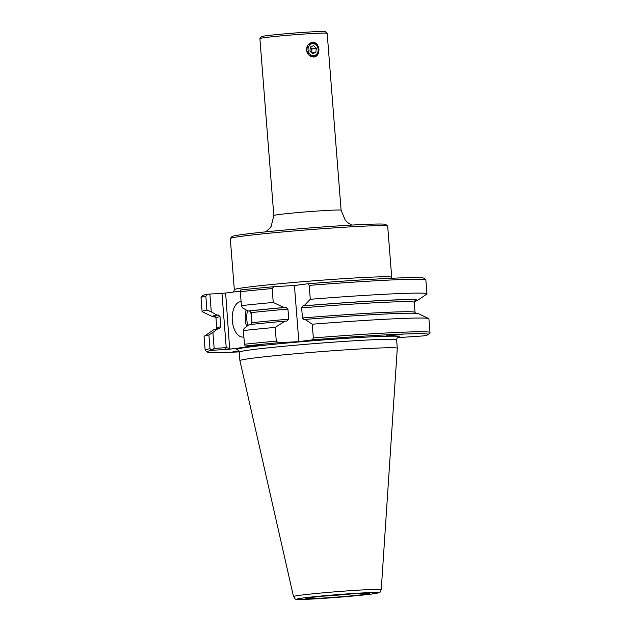 <?xml version="1.0" encoding="UTF-8"?>
<svg xmlns="http://www.w3.org/2000/svg" width="631" height="631" viewBox="0 0 631 631"><rect width="100%" height="100%" fill="white"/><g stroke="black" fill="none" stroke-linecap="round" stroke-linejoin="round"><path stroke-width="0.95" d="M311.296 52.381A3.549 2.966 82.6 0 0 311.801 50.851A3.549 2.966 82.6 0 0 310.665 47.522A3.549 2.966 82.6 0 0 310.357 47.254M313.773 43.744A6.042 5.04 82.6 0 0 308.094 48.603A6.042 5.04 82.6 0 0 312.44 55.599A6.042 5.04 82.6 0 0 318.127 50.74A6.042 5.04 82.6 0 0 313.773 43.744M307.873 53.903A7.107 5.931 -97.4 0 1 311.611 42.703A7.107 5.931 -97.4 0 1 313.315 42.774A7.107 5.931 -97.4 0 1 318.481 49.999A7.107 5.931 -97.4 0 1 313.441 56.79A7.107 5.931 -97.4 0 1 311.746 56.719A7.107 5.931 -97.4 0 1 310.302 56.191M316.289 48.287L313.56 45.645L310.381 47.033L309.931 51.056L312.66 53.698L315.839 52.31L316.289 48.287L312.029 48.839L310.365 47.222M311.596 52.673L312.029 48.839M311.769 52.838L315.839 52.31M386.259 335.929L402.46 334.501L386.259 335.929M239.094 351.475L232.957 351.735L238.881 350.994M230.331 238.455L231.963 236.554A77.163 2.556 -4.5 0 1 244.449 234.243A77.163 2.556 175.5 0 1 329.469 226.49A77.163 2.556 175.5 0 1 385.73 224.447L387.631 226.079A78.938 2.619 175.5 0 0 330.084 228.17A78.938 2.619 175.5 0 0 243.101 236.097A78.938 2.619 -4.5 0 0 230.331 238.455A78.938 2.619 -4.5 0 0 230.291 238.55L234.322 289.684A78.938 2.619 -4.5 0 1 247.131 287.239A78.938 2.619 -4.5 0 1 335.369 279.217A78.938 2.619 -4.5 0 1 391.709 277.301L391.922 278.255M259.909 38.554L261.542 36.645A31.968 1.057 -4.5 0 1 266.708 35.691A31.968 1.057 175.5 0 1 301.933 32.481A31.968 1.057 175.5 0 1 325.241 31.637L327.15 33.262A33.743 1.12 -4.5 0 0 302.549 34.153A33.743 1.12 -4.5 0 0 265.367 37.544A33.743 1.12 175.5 0 0 259.909 38.554A33.743 1.12 175.5 0 0 259.893 38.594L273.822 215.534L271.196 226.292L269.453 228.619L265.651 231.861M313.781 57.09L309.056 55.268L306.532 50.299L307.96 44.943L312.235 42.261L314.972 42.671L316.959 44.186L318.332 46.536L318.963 49.368L318.781 52.231L317.787 54.692L316.052 56.396L313.781 57.09A7.462 6.231 -97.4 0 0 318.6 48.958A7.462 6.231 -97.4 0 0 311.848 42.332M327.15 33.262A33.743 1.12 -4.5 0 1 327.173 33.301L341.095 210.241A33.743 1.12 175.5 0 0 317.014 211.062A33.743 1.12 175.5 0 0 279.296 214.493A33.743 1.12 175.5 0 0 273.822 215.534M243.874 336.954A17.771 9.749 86.7 0 1 243.377 337.049A17.771 9.749 -93.3 0 1 242.998 337.08A17.771 9.749 -93.3 0 1 232.271 320.248A17.771 9.749 -93.3 0 1 240.592 301.642A17.771 9.749 86.7 0 1 240.979 301.602A17.771 9.749 86.7 0 1 241.097 301.602M250.318 311.138A17.771 9.749 86.7 0 1 251.485 316.352M251.761 319.83A17.771 9.749 86.7 0 1 251.588 324.042M237.516 349.85L237.508 349.85C237.982 349.629 238.557 350.394 239.236 352.145A78.938 2.619 -4.5 0 1 252.045 349.7A78.938 2.619 -4.5 0 1 340.283 341.679A78.938 2.619 -4.5 0 1 396.623 339.762L397.293 348.257A78.938 2.619 -4.5 0 1 397.293 348.265A78.938 2.619 -4.5 0 0 340.953 350.173A78.938 2.619 -4.5 0 0 252.715 358.187A78.938 2.619 175.5 0 0 239.906 360.64A78.938 2.619 175.5 0 0 239.906 360.656L293.51 596.563C296.657 600.239 293.115 598.756 300.49 599.45C312.187 599.497 355.955 596.161 371.722 594.031C383.829 591.689 378.103 593.763 381.25 589.654A44.012 1.459 175.5 0 0 349.945 590.711A44.012 1.459 175.5 0 0 300.648 595.191A44.012 1.459 175.5 0 0 293.51 596.563M323.813 596.106A30.193 1.002 175.5 0 0 351.254 593.945M364.253 594.465A31.929 1.057 -4.5 0 1 327.528 597.778A31.929 1.057 -4.5 0 1 305.846 598.401A31.929 1.057 -4.5 0 1 310.957 597.494A31.929 1.057 -4.5 0 1 345.599 594.323A31.929 1.057 -4.5 0 1 369.356 593.408A31.929 1.057 -4.5 0 1 364.253 594.465M243.369 330.526L244.079 328.451L249.087 324.649A102.948 3.415 -4.5 0 1 285.062 321.147L275.211 327.386A112.768 3.739 175.5 0 0 243.369 330.526L244.449 344.25A112.768 3.739 -4.5 0 1 276.283 341.111L278.247 342.775A110.993 3.683 175.5 0 0 245.159 346.04L258.686 345.417L229.684 349.18L212.048 350.331A110.993 3.683 175.5 0 0 207.126 351.948A110.993 3.683 175.5 0 0 239.204 351.893M278.247 342.775L298.842 341.608L312.29 339.864A110.993 3.683 175.5 0 1 428.307 334.54A110.993 3.683 175.5 0 1 423.369 335.913L397.356 337.672M240.403 291.128L225.638 293.044L229.684 349.18M312.29 339.864L313.339 337.94A112.768 3.739 -4.5 0 1 429.987 332.505A112.768 3.739 -4.5 0 1 429.94 332.632L428.307 334.54M429.987 332.505L428.906 318.781A112.768 3.739 175.5 0 0 428.709 318.584A112.768 3.739 175.5 0 0 312.258 324.216L305.089 319.436A102.948 3.415 -4.5 0 1 418.487 313.717L428.709 318.584M313.339 337.94L312.258 324.216M310.294 299.283A112.768 3.739 -4.5 0 1 426.95 293.857A112.768 3.739 -4.5 0 1 426.777 294.085L417.446 300.482A102.948 3.415 175.5 0 0 304.016 305.806L310.294 299.283L309.206 285.386L307.873 283.769A110.993 3.683 175.5 0 1 423.874 278.208L425.783 279.833A112.768 3.739 175.5 0 0 309.206 285.386M426.95 293.857L425.854 279.951A112.768 3.739 175.5 0 0 425.783 279.833M414.464 301.373A102.948 3.415 175.5 0 0 417.446 300.482M275.211 327.386L276.283 341.111M240.316 291.696L240.592 289.96A110.993 3.683 175.5 0 1 273.838 286.687L272.15 288.556A112.768 3.739 175.5 0 0 240.316 291.696L241.405 305.601A112.768 3.739 -4.5 0 1 273.247 302.454L283.989 307.526L285.859 307.415L287.941 309.08L288.738 319.16A99.453 3.297 175.5 0 0 251.99 322.701L250.578 324.563M251.99 322.701L251.193 312.621L249.505 310.933A101.228 3.36 -4.5 0 1 285.859 307.415M283.989 307.526A102.948 3.415 175.5 0 0 248.015 311.02L249.505 310.933M248.015 311.02L242.454 307.81L241.405 305.601M272.15 288.556L273.247 302.454M245.159 346.04L244.449 344.25M207.126 351.948L205.217 350.315A112.768 3.739 -4.5 0 1 205.146 350.197A112.768 3.739 -4.5 0 1 209.981 348.722L211.977 350.229L214.154 348.367L212.899 332.498L208.9 334.998L209.981 348.722M208.9 334.998A112.768 3.739 175.5 0 0 204.231 336.244A112.768 3.739 175.5 0 0 204.065 336.473L205.146 350.197M214.154 348.367L226.237 347.681L225.409 349.574M215.605 317.022A102.948 3.415 -4.5 0 1 212.529 316.612L202.306 311.746A112.768 3.739 -4.5 0 1 202.101 311.548A112.768 3.739 -4.5 0 1 206.944 310.073L211.275 311.856L209.878 294.046L221.962 293.36L226.237 347.681L230 348.462M211.275 311.856L216.843 315.066L218.334 314.979L220.022 316.659L220.811 326.748A99.453 3.297 175.5 0 0 216.756 328.01L215.968 317.921L215.084 316.612M212.899 332.498L217.908 328.688L219.58 328.585M219.407 328.601L220.811 326.748M298.842 341.608L294.425 285.512L307.873 283.769M305.089 319.436L303.826 319.594M303.866 319.594L302.454 317.985L301.657 307.904L302.793 305.964L304.016 305.806M273.838 286.687L294.425 285.512M288.738 319.16L286.924 321.045L285.062 321.147M205.848 296.168A112.768 3.739 175.5 0 0 201.06 297.516L202.693 295.616A110.993 3.683 -4.5 0 1 207.694 294.227L205.848 296.168L206.944 310.073M201.06 297.516A112.768 3.739 175.5 0 0 201.013 297.651L202.101 311.548M212.529 316.612A102.948 3.415 -4.5 0 1 216.843 315.066M217.908 328.688A102.948 3.415 175.5 0 0 213.57 329.847L204.231 336.244M209.878 294.046L207.694 294.227M221.962 293.36L225.638 293.044M391.709 277.301L387.686 226.158A78.938 2.619 175.5 0 0 387.631 226.079M397.743 337.348A81.778 2.713 175.5 0 0 348.328 338.192A81.778 2.713 175.5 0 0 249.45 347.003A81.778 2.713 175.5 0 0 237.753 349.937M371.549 594.047A40.668 1.349 -4.5 0 1 315.437 598.851A40.668 1.349 -4.5 0 1 303.661 597.904A40.668 1.349 -4.5 0 1 359.78 593.101A40.668 1.349 -4.5 0 1 371.549 594.047M215.266 316.707A101.228 3.36 -4.5 0 1 218.334 314.979M302.793 305.964A101.228 3.36 -4.5 0 1 414.756 301.011M220.022 316.659A99.453 3.297 175.5 0 0 215.968 317.921M287.941 309.08A99.453 3.297 175.5 0 0 251.193 312.621M415.932 313.71L415.048 312.408A99.453 3.297 175.5 0 0 302.454 317.985M414.922 300.892L414.252 302.32A99.453 3.297 175.5 0 0 301.657 307.904M247.873 325.564A16.698 9.165 86.7 0 1 247.502 310.728M246.161 309.955A17.771 9.749 -93.3 0 0 246.611 326.527M234.322 289.684L233.659 292.003M351.719 225.086L347.468 222.498L345.386 220.471L341.095 210.241M397.972 337.222C397.467 337.08 397.017 337.924 396.623 339.762M239.236 352.145L239.906 360.64M381.25 589.654L397.293 348.265M216.756 328.01L216.094 329.437M415.048 312.408L414.252 302.32"/></g></svg>
